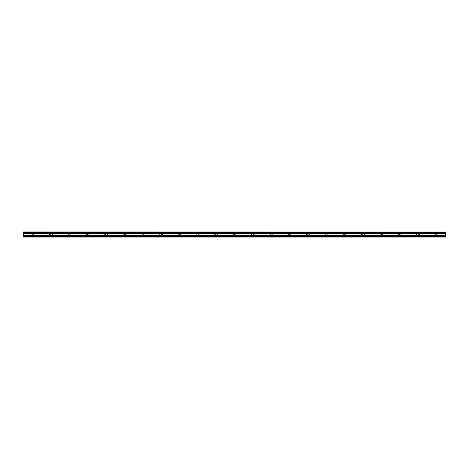 <?xml version="1.0" encoding="UTF-8"?>
<svg xmlns="http://www.w3.org/2000/svg" width="469" height="469" viewBox="0 0 469 469"><rect width="100%" height="100%" fill="white"/><g stroke="black" fill="none" stroke-linecap="round" stroke-linejoin="round"><path stroke-width="0.35" stroke-dasharray="2.35 1.76" d="M32.625 234.576L34.079 234.576L32.625 234.576M32.625 237.021L33.545 237.021L32.625 237.021M436.375 234.576L434.921 234.576L436.375 234.576M436.375 237.021L435.455 237.021L436.375 237.021M418.02 234.576L419.474 234.576L418.02 234.576M418.02 237.021L418.94 237.021L418.02 237.021M399.67 234.576L398.216 234.576L399.67 234.576M399.67 237.021L398.75 237.021L399.67 237.021M381.315 234.576L382.768 234.576L381.315 234.576M381.315 237.021L382.235 237.021L381.315 237.021M362.965 234.576L361.511 234.576L362.965 234.576M362.965 237.021L363.885 237.021L362.965 237.021M344.615 234.576L343.161 234.576L344.615 234.576M344.615 237.021L343.695 237.021L344.615 237.021M326.26 234.576L324.806 234.576L326.26 234.576M326.26 237.021L327.18 237.021L326.26 237.021M307.91 234.576L306.456 234.576L307.91 234.576M307.91 237.021L306.99 237.021L307.91 237.021M289.555 234.576L288.101 234.576L289.555 234.576M289.555 237.021L290.475 237.021L289.555 237.021M271.205 234.576L269.751 234.576L271.205 234.576M271.205 237.021L270.285 237.021L271.205 237.021M252.85 234.576L254.304 234.576L252.85 234.576M252.85 237.021L253.77 237.021L252.85 237.021M234.5 234.576L233.046 234.576L234.5 234.576M234.5 237.021L233.58 237.021L234.5 237.021M216.15 234.576L214.696 234.576L216.15 234.576M216.15 237.021L215.23 237.021L216.15 237.021M197.795 234.576L199.249 234.576L197.795 234.576M197.795 237.021L198.715 237.021L197.795 237.021M179.445 234.576L180.899 234.576L179.445 234.576M179.445 237.021L178.525 237.021L179.445 237.021M161.09 234.576L162.544 234.576L161.09 234.576M161.09 237.021L162.01 237.021L161.09 237.021M142.74 234.576L144.194 234.576L142.74 234.576M142.74 237.021L141.82 237.021L142.74 237.021M124.385 234.576L125.839 234.576L124.385 234.576M124.385 237.021L125.305 237.021L124.385 237.021M106.035 234.576L104.581 234.576L106.035 234.576M106.035 237.021L105.115 237.021L106.035 237.021M87.685 234.576L86.232 234.576L87.685 234.576M87.685 237.021L86.765 237.021L87.685 237.021M69.33 234.576L67.876 234.576L69.33 234.576M69.33 237.021L70.25 237.021L69.33 237.021M50.98 234.576L49.526 234.576L50.98 234.576M50.98 237.021L50.06 237.021L50.98 237.021M32.625 231.979L34.079 231.979L32.625 231.979M436.375 231.979L434.921 231.979L436.375 231.979M418.02 231.979L419.474 231.979L418.02 231.979M399.67 231.979L398.216 231.979L399.67 231.979M381.315 231.979L382.768 231.979L381.315 231.979M362.965 231.979L361.511 231.979L362.965 231.979M344.615 231.979L343.161 231.979L344.615 231.979M326.26 231.979L324.806 231.979L326.26 231.979M307.91 231.979L306.456 231.979L307.91 231.979M289.555 231.979L288.101 231.979L289.555 231.979M271.205 231.979L269.751 231.979L271.205 231.979M252.85 231.979L254.304 231.979L252.85 231.979M234.5 231.979L233.046 231.979L234.5 231.979M216.15 231.979L214.696 231.979L216.15 231.979M197.795 231.979L199.249 231.979L197.795 231.979M179.445 231.979L180.899 231.979L179.445 231.979M161.09 231.979L162.544 231.979L161.09 231.979M142.74 231.979L144.194 231.979L142.74 231.979M124.385 231.979L125.839 231.979L124.385 231.979M106.035 231.979L104.581 231.979L106.035 231.979M87.685 231.979L86.232 231.979L87.685 231.979M69.33 231.979L67.876 231.979L69.33 231.979M50.98 231.979L49.526 231.979L50.98 231.979M23.45 233.679L445.55 233.673L23.45 233.726L23.45 233.023L445.55 233.023L23.45 233.081M23.45 236.716L445.55 236.716L445.55 237.021L23.45 237.021L23.45 233.726M23.45 232.026L445.55 231.979L23.45 232.026L23.45 232.489L445.55 232.554L23.45 232.489M23.45 232.554L23.45 233.023M445.55 236.716L445.55 235.831L23.45 235.831M23.45 235.778L445.55 235.831M445.55 235.778L445.55 233.726M445.55 233.673L445.55 233.081M445.55 233.023L445.55 232.554M445.55 232.489L445.55 232.026M445.55 233.873L23.45 233.873M23.45 235.127L445.55 235.127M445.55 235.233L23.45 235.233M445.55 233.767L23.45 233.767M31.71 237.021L31.71 234.576M435.455 237.021L435.455 234.576M417.105 237.021L417.105 234.576M398.75 237.021L398.75 234.576M380.4 237.021L380.4 234.576M362.05 237.021L362.05 234.576M343.695 237.021L343.695 234.576M325.345 237.021L325.345 234.576M306.99 237.021L306.99 234.576M288.64 237.021L288.64 234.576M270.285 237.021L270.285 234.576M251.935 237.021L251.935 234.576M233.58 237.021L233.58 234.576M215.23 237.021L215.23 234.576M196.88 237.021L196.88 234.576M178.525 237.021L178.525 234.576M160.175 237.021L160.175 234.576M141.82 237.021L141.82 234.576M123.47 237.021L123.47 234.576M105.115 237.021L105.115 234.576M86.765 237.021L86.765 234.576M68.415 237.021L68.415 234.576M50.06 237.021L50.06 234.576M31.171 234.576L31.171 231.979M434.921 234.576L434.921 231.979M416.572 234.576L416.572 231.979M398.216 234.576L398.216 231.979M379.867 234.576L379.867 231.979M361.511 234.576L361.511 231.979M343.161 234.576L343.161 231.979M324.806 234.576L324.806 231.979M306.456 234.576L306.456 231.979M288.101 234.576L288.101 231.979M269.751 234.576L269.751 231.979M251.402 234.576L251.402 231.979M233.046 234.576L233.046 231.979M214.696 234.576L214.696 231.979M196.341 234.576L196.341 231.979M177.991 234.576L177.991 231.979M159.636 234.576L159.636 231.979M141.286 234.576L141.286 231.979M122.937 234.576L122.937 231.979M104.581 234.576L104.581 231.979M86.232 234.576L86.232 231.979M67.876 234.576L67.876 231.979M49.526 234.576L49.526 231.979M33.545 237.021L33.545 234.576M437.29 237.021L437.29 234.576M418.94 237.021L418.94 234.576M400.585 237.021L400.585 234.576M382.235 237.021L382.235 234.576M363.885 237.021L363.885 234.576M345.53 237.021L345.53 234.576M327.18 237.021L327.18 234.576M308.825 237.021L308.825 234.576M290.475 237.021L290.475 234.576M272.12 237.021L272.12 234.576M253.77 237.021L253.77 234.576M235.42 237.021L235.42 234.576M217.065 237.021L217.065 234.576M198.715 237.021L198.715 234.576M180.36 237.021L180.36 234.576M162.01 237.021L162.01 234.576M143.655 237.021L143.655 234.576M125.305 237.021L125.305 234.576M106.95 237.021L106.95 234.576M88.6 237.021L88.6 234.576M70.25 237.021L70.25 234.576M51.895 237.021L51.895 234.576M34.079 234.576L34.079 231.979M437.829 234.576L437.829 231.979M419.474 234.576L419.474 231.979M401.124 234.576L401.124 231.979M382.768 234.576L382.768 231.979M364.419 234.576L364.419 231.979M346.063 234.576L346.063 231.979M327.714 234.576L327.714 231.979M309.364 234.576L309.364 231.979M291.009 234.576L291.009 231.979M272.659 234.576L272.659 231.979M254.304 234.576L254.304 231.979M235.954 234.576L235.954 231.979M217.598 234.576L217.598 231.979M199.249 234.576L199.249 231.979M180.899 234.576L180.899 231.979M162.544 234.576L162.544 231.979M144.194 234.576L144.194 231.979M125.839 234.576L125.839 231.979M107.489 234.576L107.489 231.979M89.133 234.576L89.133 231.979M70.784 234.576L70.784 231.979M52.428 234.576L52.428 231.979"/><path stroke-width="0.7" d="M23.45 233.023L23.45 232.554L445.55 232.554L445.55 233.023L23.45 233.023L445.55 233.081L445.55 233.673L23.45 233.726L445.55 233.673M23.45 233.081L23.45 233.673M23.45 237.021L445.55 237.021L445.55 235.778L23.45 235.778L23.45 237.021M23.45 233.726L23.45 235.778M23.45 232.026L445.55 232.026L23.45 231.979L23.45 232.554M445.55 233.726L445.55 235.778M445.55 232.026L445.55 232.489L23.45 232.489M23.45 236.716L445.55 236.716M23.45 235.831L445.55 235.831M23.45 235.233L445.55 235.233M445.55 235.127L23.45 235.127M23.45 233.873L445.55 233.873M23.45 233.767L445.55 233.767"/></g></svg>
